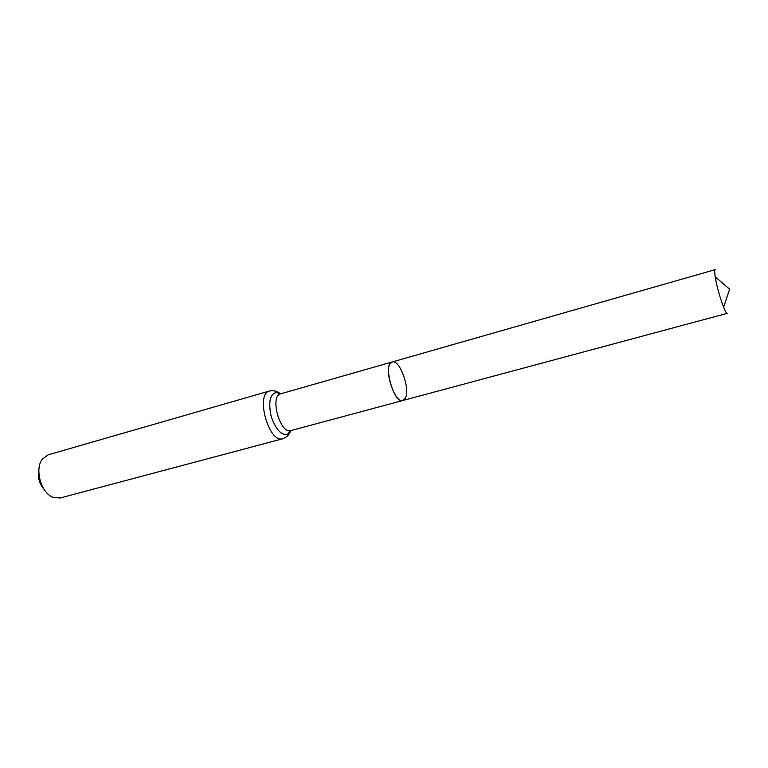 <?xml version="1.0" encoding="UTF-8"?>
<svg xmlns="http://www.w3.org/2000/svg" width="768" height="768" viewBox="0 0 768 768"><rect width="100%" height="100%" fill="white"/><g stroke="black" fill="none" stroke-linecap="round" stroke-linejoin="round"><path stroke-width="1.15" d="M405.206 398.4L402.883 400.493C393.83 404.074 382.598 363.542 392.198 361.958C399.754 358.886 410.698 389.712 405.206 398.4M38.861 470.496C37.632 477.61 39.379 483.898 44.083 489.36M283.008 438.691C268.81 443.942 254.89 393.734 269.77 390.922L48.173 454.829L42.269 459.216C34.445 469.066 41.04 492.864 52.829 497.28L60.134 498L283.008 438.691C286.762 436.848 288.845 435.053 289.267 433.306L291.178 430.512M390.058 363.782C384.211 371.933 395.366 403.728 402.883 400.493L727.229 313.354C726.509 313.45 725.309 311.424 723.61 307.258C719.856 297.35 717.043 287.184 715.162 276.758L714.634 271.19L715.123 269.674L392.198 361.958L390.058 363.782M280.982 393.734L277.91 392.314C277.373 393.178 278.304 393.677 280.723 393.811C269.434 395.942 280.138 434.563 290.909 430.579L402.883 400.493M269.77 390.922C273.936 390.576 276.643 391.037 277.91 392.314C270.288 392.717 268.032 400.694 271.133 416.266C276.49 431.213 282.538 436.896 289.267 433.306C288.365 432.845 288.912 431.942 290.909 430.579M280.723 393.811L392.198 361.958M723.61 307.258L729.6 289.181L715.162 276.758"/></g></svg>

